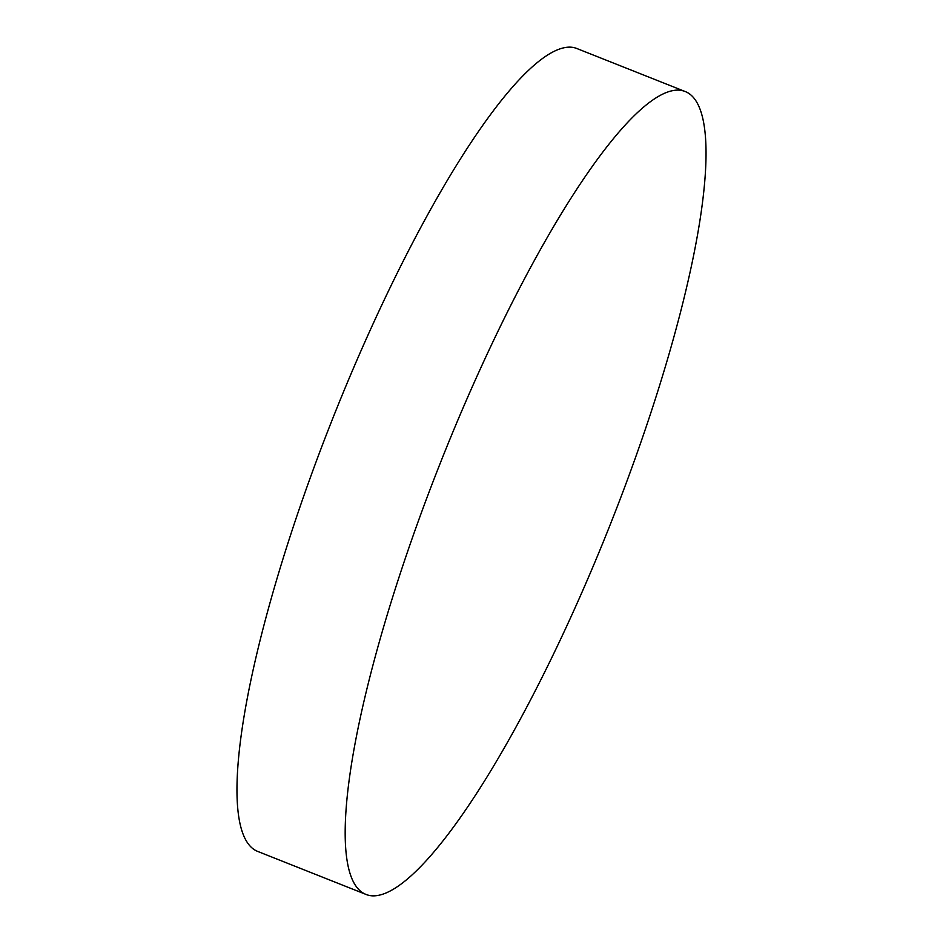 <?xml version="1.0" encoding="UTF-8"?>
<svg xmlns="http://www.w3.org/2000/svg" width="943" height="943" viewBox="0 0 943 943"><rect width="100%" height="100%" fill="white"/><g stroke="black" fill="none" stroke-linecap="round" stroke-linejoin="round"><path stroke-width="1.41" d="M372.568 895.85A432.012 90.339 -68.3 0 1 366.179 894.494A432.012 90.339 -68.3 0 1 436.008 473.999A432.012 90.339 -68.3 0 1 678.642 90.115A432.012 90.339 -68.3 0 1 685.031 91.471A432.012 90.339 -68.3 0 1 615.201 511.966A432.012 90.339 -68.3 0 1 372.568 895.85M366.179 894.494L257.969 851.529A432.012 90.339 -68.3 0 1 327.799 431.034A432.012 90.339 -68.3 0 1 570.432 47.15A432.012 90.339 -68.3 0 1 576.821 48.506L685.031 91.471"/></g></svg>
